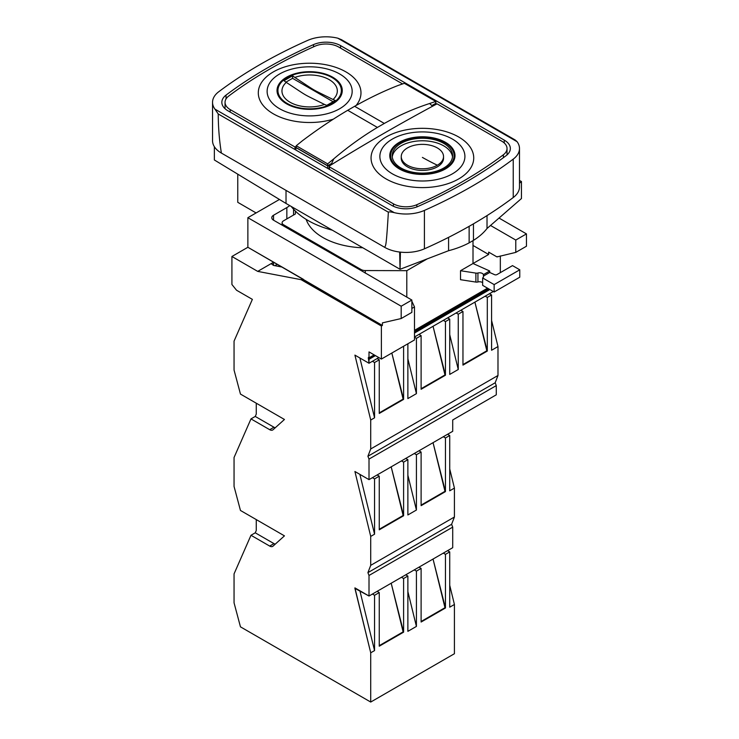 <?xml version="1.0" encoding="UTF-8"?>
<svg xmlns="http://www.w3.org/2000/svg" width="739" height="739" viewBox="0 0 739 739"><rect width="100%" height="100%" fill="white"/><g stroke="black" fill="none" stroke-linecap="round" stroke-linejoin="round"><path stroke-width="1.11" d="M282.159 267.075L273.532 265.43L271.767 264.137L273.532 265.43L282.159 267.075M272.626 262.77L271.767 264.137L272.626 262.77L257.708 271.389L301.106 279.675L303.387 279.333L247.87 247.279L231.917 256.488L257.708 271.389L272.626 262.77A6.041 3.483 0 0 1 273.532 262.105L273.532 262.105A6.041 3.483 0 0 0 272.626 262.77M236.526 290.224L231.917 284.487L231.917 256.488L257.708 271.389L301.106 279.675L381.389 326.028L381.389 359.062L369.01 351.912L369.01 357.833L368.364 357.464L369.01 363.255L354.914 355.117L370.719 420.029L370.719 448.961L367.911 456.249L369.01 459.085L369.01 479.639L452.711 431.308L452.711 419.974L496.275 394.82L496.275 385.61L495.176 382.774L497.984 375.486L497.984 346.554L491.583 320.44L497.984 346.554L497.984 375.486L370.719 448.961L367.911 456.249L495.176 382.774L497.984 375.486L370.719 448.961L370.719 420.029L374.562 417.812L359.884 357.99L374.562 417.812L374.562 362.516L379.255 359.81L379.255 413.434L379.255 359.81L377.121 358.572L379.255 359.81L374.562 362.516L374.562 417.812L370.719 420.029L354.914 355.117L369.01 363.255L378.83 357.584L369.01 363.255L369.01 359.311L375.412 355.616L369.01 359.311L368.364 358.942L374.775 355.247L368.364 358.942L368.364 357.464L369.01 357.833L374.137 354.877L369.01 357.833L369.01 351.912L381.389 359.062L414.496 339.958L414.496 306.916L411.863 308.431L414.496 306.916L411.863 301.253L414.496 306.916L414.496 339.958L381.389 359.062L381.389 326.028L382.396 325.446L382.396 322.878L401.185 318.537L382.396 322.878L382.396 325.446L247.87 247.279L231.917 256.488L231.917 284.487L236.526 290.224L252.368 299.369L236.526 290.224M500.331 272.645L500.331 255.953L500.331 272.645M496.275 385.61L369.01 459.085L369.01 479.639L354.914 471.5L370.719 536.412L370.719 565.344L367.911 572.633L369.01 575.469L369.01 596.022L354.914 587.884L370.719 652.796L370.719 702.05L240.461 626.848L234.051 602.821L234.051 573.898L250.983 535.276L269.689 546.075A6.041 3.483 -120 0 0 272.7 546.38A6.041 3.483 -120 0 0 273.051 546.121L284.45 535.858L240.461 510.464L234.051 486.438L234.051 457.515L250.983 418.893L269.689 429.692A6.041 3.483 -120 0 0 272.7 429.996A6.041 3.483 -120 0 0 273.051 429.738L284.45 419.475L240.461 394.081L234.051 370.054L234.051 341.132L252.368 299.369L234.051 341.132L234.051 370.054L240.461 394.081L284.45 419.475L273.051 429.738A6.041 3.483 -120 0 1 272.7 429.996A6.041 3.483 -120 0 1 269.689 429.692L250.983 418.893L255.251 416.436L256.257 414.136L256.257 403.208L256.257 414.136L255.251 416.436L250.983 418.893L234.051 457.515L234.051 486.438L240.461 510.464L284.45 535.858L273.051 546.121A6.041 3.483 -120 0 1 272.7 546.38A6.041 3.483 -120 0 1 269.689 546.075L250.983 535.276L255.251 532.81L256.257 530.519L256.257 519.582L256.257 530.519L255.251 532.81L250.983 535.276L234.051 573.898L234.051 602.821L240.461 626.848L370.719 702.05L454.42 653.719L454.42 604.474L449.728 585.316L454.42 604.474L449.728 607.181L449.728 551.885L445.451 554.352L445.451 607.985L421.11 622.035L421.11 568.411L416.417 571.118L416.417 626.413L407.873 591.597L416.417 626.413L407.873 631.346L407.873 576.05L403.605 578.517L403.605 632.15L379.255 646.2L379.255 592.567L374.562 595.283L374.562 650.579L359.884 590.757L374.562 650.579L370.719 652.796L370.719 702.05L454.42 653.719L454.42 604.474L449.728 607.181L449.728 551.885L447.594 550.657L449.728 551.885L445.451 554.352L445.451 607.985L433.045 559.053L444.98 607.707L421.11 621.49L444.98 607.707L445.451 607.985L421.11 622.035L421.11 568.411L418.976 567.173L421.11 568.411L416.417 571.118L416.417 626.413L407.873 631.346L407.873 576.05L405.739 574.822L407.873 576.05L403.605 578.517L403.605 632.15L391.19 583.219L403.124 631.873L379.255 645.655L403.124 631.873L403.605 632.15L379.255 646.2L379.255 592.567L377.121 591.339L379.255 592.567L374.562 595.283L374.562 650.579L370.719 652.796L354.914 588.383L369.01 596.022L452.711 547.691L452.711 527.138L451.612 524.302L454.42 517.014L454.42 488.091L449.728 468.932L454.42 488.091L454.42 517.014L370.719 565.344L367.911 572.633L451.612 524.302L454.42 517.014L370.719 565.344L370.719 536.412L374.562 534.195L359.884 474.373L374.562 534.195L374.562 478.9L379.255 476.184L379.255 529.817L379.255 476.184L377.121 474.955L379.255 476.184L374.562 478.9L374.562 534.195L370.719 536.412L354.914 471.5L369.01 479.639L452.711 431.308L452.711 419.974L496.275 394.82L496.275 385.61L495.176 382.774L367.911 456.249L369.01 459.085L496.275 385.61M275.268 544.126A6.041 3.483 60 0 1 273.957 543.608L255.251 532.81L273.957 543.608A6.041 3.483 60 0 0 275.268 544.126M275.268 427.742A6.041 3.483 60 0 1 273.957 427.225L255.251 416.436L273.957 427.225A6.041 3.483 60 0 0 275.268 427.742M443.317 553.123L445.451 554.352L443.317 553.123M414.274 569.889L416.417 571.118L414.274 569.889M401.462 577.288L403.605 578.517L401.462 577.288M372.428 594.054L374.562 595.283L372.428 594.054M452.711 527.138L369.01 575.469L367.911 572.633L451.612 524.302L452.711 527.138L369.01 575.469L369.01 596.022L452.711 547.691L452.711 527.138M403.605 462.134L403.605 515.767L379.255 529.817L403.605 515.767L391.19 466.836L403.124 515.489L379.255 529.272L403.124 515.489L403.605 515.767L403.605 462.134L407.873 459.667L407.873 514.963L416.417 510.03L407.873 475.214L416.417 510.03L416.417 454.734L421.11 452.028L421.11 505.652L421.11 452.028L418.976 450.79L421.11 452.028L416.417 454.734L416.417 510.03L407.873 514.963L407.873 459.667L405.739 458.439L407.873 459.667L403.605 462.134L401.462 460.905L403.605 462.134M445.451 491.601L421.11 505.652L445.451 491.601L433.045 442.67L444.98 491.324L421.11 505.106L444.98 491.324L445.451 491.601L445.451 437.968L449.728 435.502L449.728 490.798L454.42 488.091L449.728 490.798L449.728 435.502L447.594 434.273L449.728 435.502L445.451 437.968L445.451 491.601M443.317 436.74L445.451 437.968L443.317 436.74M414.274 453.506L416.417 454.734L414.274 453.506M372.428 477.671L374.562 478.9L372.428 477.671M401.185 306.214L401.185 318.537L411.863 312.375L411.863 300.052L401.185 306.214L401.185 318.537L411.863 312.375L411.863 300.052L361.048 270.511L411.863 300.052L401.185 306.214L247.87 217.691L247.87 247.279L247.87 217.691L279.444 199.465L247.87 217.691L401.185 306.214M473.006 240.637L473.015 263.509L489.708 270.991L483.426 274.612A3.926 2.263 0 0 0 482.355 273.458A3.926 2.263 0 0 0 477.93 273.005A3.021 1.746 180 0 1 475.888 273.107L460.517 270.723L473.015 263.509L489.708 270.991L489.708 272.469L494.585 274.668A1.811 1.044 0 0 0 496.977 274.575L512.506 265.615L519.766 269.809L512.506 265.615L496.977 274.575A1.811 1.044 0 0 1 494.585 274.668L489.708 272.469L489.708 270.991L483.426 274.612L483.426 276.09L489.708 272.469L483.426 276.09A3.926 2.263 0 0 1 483.509 276.543A3.926 2.263 0 0 0 483.426 276.09L483.426 274.612A3.926 2.263 0 0 0 482.355 273.458A3.926 2.263 0 0 0 477.93 273.005A3.021 1.746 180 0 1 475.888 273.107L460.517 270.723L460.517 279.702L475.888 282.076A3.021 1.746 0 0 0 477.93 281.975A3.926 2.263 180 0 1 482.355 282.437A3.926 2.263 180 0 1 482.641 282.612A3.926 2.263 180 0 0 482.355 282.437A3.926 2.263 180 0 0 477.93 281.975A3.021 1.746 0 0 1 475.888 282.076L475.888 273.107L475.888 282.076L460.517 279.702L460.517 270.723L488.655 254.484L473.015 263.509L473.006 240.637M488.655 252.119L488.655 254.484L473.006 245.45L488.655 254.484L488.655 252.119L496.977 256.923L515.776 252.387L496.977 256.923L497.55 256.59L496.977 256.923L488.655 252.119M414.496 330.342L487.518 288.173L414.496 330.342M406.801 270.668L406.801 297.124L406.801 270.668L365.288 270.548A6.041 3.483 180 0 1 361.048 269.523L283.527 224.767A4.831 2.79 180 0 1 282.113 222.799A4.831 2.79 180 0 1 283.527 220.822L295.434 213.95A70.667 40.802 180 0 1 295.397 212.629A70.667 40.802 180 0 1 295.443 211.132A70.667 40.802 180 0 0 295.397 212.629L295.397 213.977L295.397 212.629A70.667 40.802 180 0 0 295.434 213.95L283.527 220.822A4.831 2.79 180 0 0 282.113 222.799L282.113 225.136L282.113 222.799A4.831 2.79 180 0 0 283.527 224.767L361.048 269.523A6.041 3.483 180 0 0 365.288 270.548L365.288 273.162L365.288 270.548L406.801 270.668L427.225 258.881L406.801 270.668M306.158 219.381A61.004 35.223 0 0 0 362.784 247.768A61.004 35.223 0 0 1 306.158 219.381M277.291 264.276L274.853 265.68L277.291 264.276M283.527 225.755L361.048 270.511L361.048 269.523L361.048 270.511L283.36 225.857L283.527 224.767L283.527 225.755M526.454 233.893L499.028 218.06L526.454 233.893L515.776 240.055L515.776 252.387L526.454 246.226L526.454 233.893L515.776 240.055L515.776 252.387L526.454 246.226L526.454 233.893M490.511 225.469L515.776 240.055L490.511 225.469M289.688 205.571A22.955 13.247 180 0 1 286.843 207.576L273.532 215.252A6.041 3.483 0 0 0 271.767 217.719A6.041 3.483 0 0 0 273.532 220.185L283.36 225.857L273.532 220.185A6.041 3.483 0 0 1 271.767 217.719A6.041 3.483 0 0 1 273.532 215.252L273.532 220.185L273.532 215.252L286.843 207.576A22.955 13.247 180 0 0 289.688 205.571M237.764 202.32L256.091 212.943L237.764 202.32L237.764 174.173L237.764 202.32M291.24 206.467A82.02 47.351 0 0 0 308.024 220.49A82.02 47.351 0 0 0 332.319 230.18A82.02 47.351 0 0 1 308.024 220.49A82.02 47.351 0 0 1 291.24 206.467M286.021 203.447L400.048 269.282L448.582 250.706A76.293 44.054 0 0 0 469.136 242.863L473.45 240.378A76.293 44.054 0 0 0 487.019 228.508L521.448 198.542L521.448 181.526L519.489 183.235L521.448 181.526L521.448 198.542L487.019 228.508L487.019 215.612L487.019 228.508A76.293 44.054 0 0 1 473.45 240.378L473.45 223.852L473.45 240.378L469.136 242.863L469.136 226.337L469.136 242.863A76.293 44.054 0 0 1 448.582 250.706L448.582 237.367L448.582 250.706L400.048 269.282L399.66 252.045A30.197 17.431 0 0 0 400.418 252.128A30.197 17.431 0 0 0 424.408 248.821A483.186 278.963 0 0 0 513.236 197.535A30.197 17.431 0 0 0 519.489 186.921L519.489 148.502A30.197 17.431 180 0 1 513.236 159.125A483.186 278.963 180 0 1 424.408 210.412A30.197 17.431 180 0 1 394.229 212.638C390.589 211.816 388.64 211.677 388.372 212.204C386.118 249.071 385.74 244.803 384.649 247.325L221.395 153.075A30.197 17.431 0 0 1 212.546 140.743A30.197 17.431 0 0 0 221.395 153.075C219.354 140.669 218.301 127.635 218.236 113.972L214.938 109.123A30.197 17.431 180 0 1 212.546 102.324A30.197 17.431 180 0 1 218.799 91.701A483.186 278.963 180 0 1 307.636 40.414A30.197 17.431 180 0 1 337.806 38.188L341.483 39.703L337.806 38.188A30.197 17.431 180 0 0 307.636 40.414A483.186 278.963 180 0 0 218.799 91.701A30.197 17.431 180 0 0 212.546 102.324A30.197 17.431 180 0 0 214.938 109.123L394.229 212.638A30.197 17.431 180 0 0 424.408 210.412L424.408 248.821A483.186 278.963 0 0 0 513.236 197.535A30.197 17.431 0 0 0 519.489 186.921L519.489 148.502A30.197 17.431 180 0 1 513.236 159.125A483.186 278.963 180 0 1 424.408 210.412L424.408 248.821A30.197 17.431 0 0 1 400.418 252.128L399.66 252.045A30.197 17.431 0 0 0 400.418 252.128L400.048 269.282L286.021 203.447L286.021 190.385L286.021 203.447L214.365 159.975L214.365 146.701L214.365 159.975L286.021 203.447M384.649 247.325A30.197 17.431 0 0 0 399.66 252.045A30.197 17.431 0 0 1 384.649 247.325L221.395 153.075C219.354 140.669 218.301 127.635 218.236 113.972L214.938 109.123L394.229 212.638C390.589 211.816 388.64 211.677 388.372 212.204C386.118 249.071 385.74 244.803 384.649 247.325M519.489 180.445L521.448 181.526L519.489 180.445M515.231 140.013L517.097 141.703A30.197 17.431 180 0 1 519.489 148.502A30.197 17.431 180 0 0 517.097 141.703L337.806 38.188L517.097 141.703L515.231 140.013L341.483 39.694L515.231 140.013M506.021 155.735A20.378 11.769 0 0 0 510.335 148.493A20.378 11.769 0 0 0 504.238 140.105L340.577 45.615A20.664 11.935 0 0 0 313.548 44.599A473.246 273.227 0 0 0 226.032 95.109A20.72 11.963 0 0 0 221.839 102.324A20.72 11.963 0 0 0 227.797 110.721L391.458 205.211A19.879 11.482 0 0 0 391.855 205.451A19.879 11.482 0 0 0 418.459 206.236A476.128 274.89 0 0 0 506.021 155.735A20.378 11.769 0 0 0 510.335 148.493A20.378 11.769 0 0 0 504.238 140.105L340.577 45.615A20.664 11.935 0 0 0 313.548 44.599A473.246 273.227 0 0 0 226.032 95.109A20.72 11.963 0 0 0 221.839 102.324A20.72 11.963 0 0 0 227.797 110.721L391.458 205.211A19.879 11.482 0 0 0 391.855 205.451A19.879 11.482 0 0 0 418.459 206.236A476.128 274.89 0 0 0 506.021 155.735M338.619 46.991L402.57 83.913L338.619 46.991A17.939 10.355 180 0 0 315.174 46.114A17.939 10.355 180 0 1 338.619 46.991M294.981 149.509L294.981 147.006L230.189 109.594A17.976 10.383 180 0 1 225.044 102.324A17.976 10.383 180 0 1 228.684 96.07A469.496 271.056 180 0 1 315.174 46.114A469.496 271.056 180 0 0 228.684 96.07A17.976 10.383 180 0 0 225.044 102.324A17.976 10.383 180 0 0 230.189 109.594L230.189 112.106L230.189 109.594L294.981 147.006A2089.726 1206.491 180 0 0 296.219 146.34A2089.726 1206.491 180 0 1 294.981 147.006L294.981 149.509M356.115 105.465A51.342 29.643 0 0 0 339.146 68.607A51.342 29.643 0 0 0 273.338 71.905A51.342 29.643 0 0 0 268.229 110.388A51.342 29.643 0 0 0 333.326 119.164A51.342 29.643 0 0 1 268.229 110.388A51.342 29.643 0 0 1 273.338 71.905A51.342 29.643 0 0 1 339.146 68.607A51.342 29.643 0 0 1 356.115 105.465M287.222 77.577A31.712 18.309 0 0 0 287.222 103.469A31.712 18.309 0 0 0 332.07 103.469A31.712 18.309 0 0 0 332.07 77.577A31.712 18.309 0 0 0 287.222 77.577A31.712 18.309 0 0 0 287.222 103.469A31.712 18.309 0 0 0 332.07 103.469A31.712 18.309 0 0 0 332.07 77.577A31.712 18.309 0 0 0 287.222 77.577M324.476 104.439L326.73 105.354L330.998 102.924L335.266 100.421L333.021 99.506C308.763 87.35 319.165 93.373 294.815 77.447L292.561 75.757L284.016 80.69L286.27 82.38C310.528 98.241 300.126 92.246 324.476 104.439A27.685 15.981 180 0 1 290.067 102.25A27.685 15.981 180 0 1 286.27 82.38C310.528 98.241 300.126 92.246 324.476 104.439L326.73 105.354L330.998 102.924L335.266 100.421L333.021 99.506C308.763 87.35 319.165 93.373 294.815 77.447A27.685 15.981 180 0 1 329.215 79.646A27.685 15.981 180 0 1 333.021 99.506A27.685 15.981 180 0 0 329.215 79.646A27.685 15.981 180 0 0 294.815 77.447L292.561 75.757L292.561 78.316L333.077 101.714L292.561 78.316L285.965 82.131L292.561 78.316L292.561 75.757L284.016 80.69L286.27 82.38A27.685 15.981 180 0 0 290.067 102.25A27.685 15.981 180 0 0 324.476 104.439M398.247 85.419C384.077 90.925 369.537 97.89 354.628 106.296A1949.066 1125.285 180 0 1 347.718 110.296L377.407 127.431A1949.066 1125.285 180 0 1 384.317 123.441L354.628 106.296A1949.066 1125.285 180 0 1 347.718 110.296L377.407 127.431A1949.066 1125.285 180 0 1 384.317 123.441L354.628 106.296C369.537 97.89 384.077 90.925 398.247 85.419L404.372 83.313L435.788 101.446L429.608 103.515C414.413 108.43 399.309 115.072 384.317 123.441C399.309 115.072 414.413 108.43 429.608 103.515L435.788 101.446L435.705 103.534A1949.066 1125.285 0 0 0 431.862 105.585L429.618 103.515L431.862 105.585L435.705 103.534A1949.066 1125.285 0 0 0 431.862 105.585L435.89 103.266L435.788 101.446L404.372 83.313L398.247 85.419M302.445 140.733C317.641 129.288 332.726 119.136 347.718 110.296C332.726 119.136 317.641 129.288 302.445 140.733L296.247 145.74L296.163 147.56L327.663 165.739L331.672 163.43A1949.066 1125.285 0 0 0 327.691 165.915L327.691 168.39L327.691 165.915L295.868 147.541A1949.066 1125.285 0 0 0 296.173 147.384A1949.066 1125.285 0 0 1 295.868 147.541L295.868 150.026L295.868 147.541L327.691 165.915A1949.066 1125.285 0 0 1 331.672 163.43L327.663 165.739L327.663 163.873L296.247 145.74L302.445 140.733M333.769 158.848L331.672 163.43L333.769 158.848C347.949 146.802 362.498 136.327 377.407 127.431C362.498 136.327 347.949 146.802 333.769 158.848L327.663 163.873L296.247 145.74L296.163 147.56L327.663 165.739L327.663 163.873L333.769 158.848M329.4 165.942A2089.726 1206.491 180 0 1 437.054 103.82L501.846 141.232A17.939 10.355 180 0 1 507.028 148.511A17.939 10.355 180 0 1 503.379 154.774A469.496 271.056 180 0 1 416.851 204.703A17.976 10.383 180 0 1 393.416 203.835L329.446 166.903L329.409 165.942A2089.726 1206.491 180 0 1 437.054 103.82L501.846 141.232A17.939 10.355 180 0 1 507.028 148.511A17.939 10.355 180 0 1 503.379 154.774A469.496 271.056 180 0 1 416.851 204.703A17.976 10.383 180 0 1 393.416 203.835L329.446 166.903L329.409 165.942L329.446 169.407L329.409 165.942M386.091 137.001A51.342 29.643 0 0 0 386.091 178.921A51.342 29.643 0 0 0 458.697 178.921A51.342 29.643 0 0 0 458.697 137.001A51.342 29.643 0 0 0 386.091 137.001A51.342 29.643 0 0 0 386.091 178.921A51.342 29.643 0 0 0 458.697 178.921A51.342 29.643 0 0 0 458.697 137.001A51.342 29.643 0 0 0 386.091 137.001M399.965 142.664A31.712 18.309 0 0 0 399.965 168.566A31.712 18.309 0 0 0 444.823 168.566A31.712 18.309 0 0 0 444.823 142.664A31.712 18.309 0 0 0 399.965 142.664A31.712 18.309 0 0 0 399.965 168.566A31.712 18.309 0 0 0 444.823 168.566A31.712 18.309 0 0 0 444.823 142.664A31.712 18.309 0 0 0 399.965 142.664M401.037 168.021A30.197 17.431 0 0 0 443.751 168.021A30.197 17.431 0 0 0 452.591 155.689A30.197 17.431 0 0 0 443.751 143.366A30.197 17.431 0 0 0 401.037 143.366A30.197 17.431 0 0 0 392.197 155.689A30.197 17.431 0 0 0 401.037 168.021A30.197 17.431 0 0 0 443.751 168.021A30.197 17.431 0 0 0 452.591 155.689A30.197 17.431 0 0 0 443.751 143.366A30.197 17.431 0 0 0 401.037 143.366A30.197 17.431 0 0 0 392.197 155.689A30.197 17.431 0 0 0 401.037 168.021M392.27 156.945A30.197 17.431 180 0 1 411.854 141.87A30.197 17.431 180 0 1 443.751 145.879A30.197 17.431 180 0 1 452.517 156.945A30.197 17.431 180 0 0 443.751 145.879A30.197 17.431 180 0 0 411.854 141.87A30.197 17.431 180 0 0 392.27 156.945M401.249 158.211A21.135 12.203 0 0 0 407.448 166.838A21.135 12.203 0 0 0 430.486 169.48A21.135 12.203 0 0 0 443.529 158.211L443.529 156.576A21.135 12.203 180 0 1 437.34 165.203A21.135 12.203 180 0 1 407.448 165.203A21.135 12.203 180 0 1 401.259 156.576A21.135 12.203 180 0 1 407.448 147.939A21.135 12.203 180 0 1 437.34 147.939A21.135 12.203 180 0 1 443.529 156.576A21.135 12.203 180 0 1 437.34 165.203A21.135 12.203 180 0 1 407.448 165.203A21.135 12.203 180 0 1 401.259 156.576A21.135 12.203 180 0 1 407.448 147.939A21.135 12.203 180 0 1 437.34 147.939A21.135 12.203 180 0 1 443.529 156.576L443.529 158.211A21.135 12.203 0 0 1 430.486 169.48A21.135 12.203 0 0 1 407.448 166.838A21.135 12.203 0 0 1 401.249 158.211L401.249 156.576L401.249 158.211M482.641 277.956A3.926 2.263 0 0 0 483.509 276.543A3.926 2.263 0 0 1 482.641 277.956L482.641 285.356L494.142 291.997L519.766 277.208L519.766 269.809L494.142 284.598L519.766 269.809L519.766 277.208L494.142 291.997L494.142 284.598L482.641 277.956L482.641 285.356L494.142 291.997L494.142 284.598L482.641 277.956M414.496 331.571L488.59 288.792L414.496 331.571M414.496 332.31L489.227 289.161L414.496 332.31M414.496 333.049L489.874 289.531L414.496 333.049M414.496 336.993L493.292 291.508L414.496 336.993M491.583 350.258L497.984 346.554L491.583 350.258L491.583 294.953L487.306 297.42L487.306 351.053L462.965 365.112L462.965 311.479L458.263 314.186L458.263 369.491L449.728 334.665L458.263 369.491L449.728 374.414L449.728 319.119L445.451 321.585L445.451 375.218L421.11 389.268L421.11 335.645L416.417 338.351L416.417 393.647L407.873 358.831L416.417 393.647L407.873 398.58L407.873 343.783L407.873 398.58L416.417 393.647L416.417 338.351L421.11 335.645L418.976 334.407L421.11 335.645L421.11 389.268L445.451 375.218L433.045 326.287L444.98 374.941L421.11 388.723L444.98 374.941L445.451 375.218L445.451 321.585L449.728 319.119L447.594 317.89L449.728 319.119L449.728 374.414L458.263 369.491L458.263 314.186L462.965 311.479L460.831 310.241L462.965 311.479L462.965 365.112L487.306 351.053L474.9 302.122L486.835 350.776L462.965 364.558L486.835 350.776L487.306 351.053L487.306 297.42L491.583 294.953L489.44 293.725L491.583 294.953L491.583 350.258M403.605 346.24L403.605 399.383L379.255 413.434L403.605 399.383L391.827 353.039L403.124 399.106L379.255 412.889L403.124 399.106L403.605 399.383L403.605 346.24M414.496 337.243L416.417 338.351L414.496 337.243M443.317 320.356L445.451 321.585L443.317 320.356M456.129 312.957L458.263 314.186L456.129 312.957M485.172 296.191L487.306 297.42L485.172 296.191M372.428 361.288L374.562 362.516L372.428 361.288M301.106 279.675L302.112 279.093L382.396 325.446L381.389 326.028L301.106 279.675M273.532 262.105L273.532 265.43L273.532 262.105M269.689 546.075L273.957 543.608L269.689 546.075M269.689 429.692L273.957 427.225L269.689 429.692M286.843 218.91L286.843 207.576L286.843 218.91M388.372 212.204L218.236 113.972L388.372 212.204M513.236 197.535L513.236 159.125L513.236 197.535M504.238 142.96L504.238 140.105L504.238 142.96M340.577 45.615L340.577 48.118L340.577 45.615M226.032 95.109L226.032 98.924L226.032 95.109M313.548 44.599L313.548 46.834L313.548 44.599M339.709 108.716A42.52 24.544 180 0 1 279.582 108.716A42.52 24.544 180 0 1 279.582 74.002A42.52 24.544 180 0 1 339.709 74.002A42.52 24.544 180 0 1 339.709 108.716A42.52 24.544 180 0 1 279.582 108.716A42.52 24.544 180 0 1 279.582 74.002A42.52 24.544 180 0 1 339.709 74.002A42.52 24.544 180 0 1 339.709 108.716M286.584 77.207A32.618 18.826 180 0 1 332.707 77.207A32.618 18.826 180 0 1 332.707 103.839A32.618 18.826 180 0 1 286.584 103.839A32.618 18.826 180 0 1 286.584 77.207A32.618 18.826 180 0 1 332.707 77.207A32.618 18.826 180 0 1 332.707 103.839A32.618 18.826 180 0 1 286.584 103.839A32.618 18.826 180 0 1 286.584 77.207M503.379 157.703L503.379 154.774L503.379 157.703M416.851 206.92L416.851 204.703L416.851 206.92M393.416 206.255L393.416 203.835L393.416 206.255M452.453 173.813A42.52 24.544 180 0 1 392.326 173.813A42.52 24.544 180 0 1 392.326 139.098A42.52 24.544 180 0 1 452.453 139.098A42.52 24.544 180 0 1 452.453 173.813A42.52 24.544 180 0 1 392.326 173.813A42.52 24.544 180 0 1 392.326 139.098A42.52 24.544 180 0 1 452.453 139.098A42.52 24.544 180 0 1 452.453 173.813M399.328 142.304A32.618 18.826 180 0 1 445.451 142.304A32.618 18.826 180 0 1 445.451 168.926A32.618 18.826 180 0 1 399.328 168.926A32.618 18.826 180 0 1 399.328 142.304A32.618 18.826 180 0 1 445.451 142.304A32.618 18.826 180 0 1 445.451 168.926A32.618 18.826 180 0 1 399.328 168.926A32.618 18.826 180 0 1 399.328 142.304M437.34 165.203A276.358 159.559 60 0 1 422.394 157.416A276.358 159.559 60 0 0 437.34 165.203M477.93 273.005L477.93 281.975L477.93 273.005M293.559 209.202L293.559 215.031L293.559 209.202M212.546 140.743L212.546 102.324L212.546 140.743M225.044 108.716L225.044 102.324L225.044 108.716M435.908 104.439L435.908 103.275L435.908 104.439M507.028 148.511L507.028 154.922L507.028 148.511M329.104 166.404L329.104 169.213L329.104 166.404"/></g></svg>
